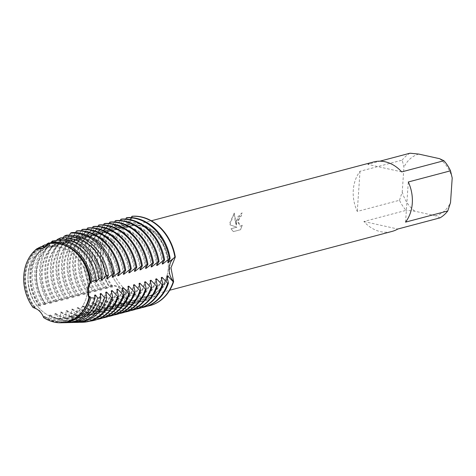 <?xml version="1.0" encoding="UTF-8"?>
<svg xmlns="http://www.w3.org/2000/svg" width="476" height="476" viewBox="0 0 476 476"><rect width="100%" height="100%" fill="white"/><g stroke="black" fill="none" stroke-linecap="round" stroke-linejoin="round"><path stroke-width="0.36" stroke-dasharray="2.38 1.78" d="M28.048 276.032A36.378 29.47 -104.8 0 0 67.229 317.825A36.378 29.47 -104.8 0 0 87.792 289.271A36.378 29.47 -104.8 0 0 48.617 247.478A36.378 29.47 -104.8 0 0 28.048 276.032A36.378 29.47 -104.8 0 0 67.229 317.825A36.378 29.47 -104.8 0 0 87.792 289.271A36.378 29.47 -104.8 0 0 48.617 247.478A36.378 29.47 -104.8 0 0 28.048 276.032M43.715 317.659L40.109 310.852L33.1 307.579L40.109 310.852L44.048 317.682A40.406 32.731 -104.8 0 0 54.538 322.109A40.406 32.731 -104.8 0 0 61.202 322.787M108.516 254.743A36.378 29.47 -104.8 0 0 147.691 296.536A36.378 29.47 -104.8 0 0 168.26 267.982A36.378 29.47 -104.8 0 0 129.085 226.195A36.378 29.47 -104.8 0 0 108.516 254.743A36.378 29.47 -104.8 0 0 147.691 296.536A36.378 29.47 -104.8 0 0 168.26 267.982A36.378 29.47 -104.8 0 0 129.085 226.195A36.378 29.47 -104.8 0 0 108.516 254.743M236.084 221.173L236.292 225.142L235.215 221.405L234.246 213.016L229.849 222.822L229.89 224.827L236.858 227.183L230.997 228.73L233.305 231.604L240.535 229.688L242.195 225.225L240.921 226.118L240.118 226.136L238.03 220.662L239.946 216.883L241.356 216.015A35.926 29.101 75.2 0 1 242.034 212.814L236.084 221.173M399.495 200.265L402.244 191.911L403.922 167.29L402.232 160.114L360.017 171.283A35.926 29.101 -104.8 0 0 353.287 190.168A35.926 29.101 -104.8 0 0 357.28 211.433L399.495 200.265A35.926 29.101 -104.8 0 0 406.093 210.344L363.878 221.513A35.926 29.101 -104.8 0 0 391.974 231.437M110.92 254.291A35.926 29.101 -104.8 0 0 149.607 295.56A35.926 29.101 -104.8 0 0 169.92 267.363A35.926 29.101 -104.8 0 0 131.233 226.094A35.926 29.101 -104.8 0 0 110.92 254.291M44.048 317.682L43.863 316.605L44.673 316.391L45.583 317.778L49.724 317.974L49.415 315.136L50.23 314.922L52.158 318.057L55.222 318.135L54.972 313.666L55.781 313.452L58.512 318.182L60.577 318.194L60.523 312.197L61.339 311.982L64.7 318.194L65.825 318.182L66.081 310.727L66.89 310.513L70.472 317.302L71.281 317.087L71.638 309.257L72.447 309.043L76.029 315.832L76.838 315.618L77.189 307.788L77.999 307.573L81.58 314.362L82.396 314.148L82.747 306.318L83.556 306.104L87.138 312.893L87.947 312.678L88.298 304.854L89.107 304.634L92.689 311.423L93.504 311.209L93.855 303.385L94.664 303.164L98.246 309.953L99.056 309.739L99.407 301.915L100.216 301.701L103.798 308.484L104.613 308.269L104.964 300.445L105.773 300.231L109.355 307.014L110.164 306.8L110.515 298.976L111.324 298.761L114.906 305.544L115.722 305.33L116.073 297.506L116.882 297.292L120.464 304.075L121.273 303.861L121.624 296.036L122.439 295.822L126.021 302.605L126.426 302.498A45.726 37.039 -104.8 0 0 149.88 305.622A45.726 37.039 -104.8 0 1 126.426 302.498C128.806 292.234 118.97 282.863 109.236 286.189A15.66 12.685 75.2 0 1 109.522 286.106A15.66 12.685 75.2 0 1 126.426 302.498A15.66 12.685 -104.8 0 0 109.522 286.106A15.66 12.685 -104.8 0 0 109.236 286.189L108.831 286.296A45.726 37.039 75.2 0 1 100.436 253.149A45.726 37.039 75.2 0 1 113.032 224.66L127.092 225.672L132.304 216.229A15.66 12.685 75.2 0 1 123.629 226.951A15.66 12.685 75.2 0 1 113.437 224.553A45.726 37.039 -104.8 0 0 100.841 253.042A45.726 37.039 -104.8 0 0 109.236 286.189L113.002 286.867L112.193 287.082L103.274 287.76A45.726 37.039 75.2 0 1 94.879 254.618A45.726 37.039 75.2 0 1 107.481 226.13L108.29 225.916L116.215 228.022L117.025 227.808L113.032 224.66M242.248 225.237L240.588 229.7L233.359 231.616L231.05 228.742L236.911 227.195L229.944 224.839L234.299 213.028L236.346 225.154L237.381 217.318L242.088 212.826A35.861 29.048 -104.8 0 0 241.409 216.027L239.999 216.895L237.946 222.256L240.178 226.148L240.981 226.13L242.195 225.225M42.489 248.412L48.772 243.444L42.489 248.412M401.696 171.895L367.769 164.381L379.854 161.185M373.6 161.971A35.926 29.101 -104.8 0 0 367.769 164.381M452.2 177.988A32.011 25.93 -104.8 0 0 439.574 158.686M440.014 217.859L435.677 215.818A32.011 25.93 -104.8 0 0 450.522 202.603M435.677 215.818L414.876 211.213L406.093 210.344M402.244 191.911A32.011 25.93 -104.8 0 0 414.876 211.213M418.767 154.075A32.011 25.93 -104.8 0 0 403.922 167.29M409.985 153.213A35.926 29.101 -104.8 0 0 402.232 160.114M405.558 222.125L408.295 181.981M363.878 221.513L397.799 229.027M360.017 171.283L357.28 211.433M131.305 217.58L127.384 223.238L126.574 223.452L127.157 217.591M168.439 260.818A39.716 32.172 -104.8 0 0 138.647 223.393A39.716 32.172 -104.8 0 0 127.384 223.238M167.778 262.556A39.716 32.172 -104.8 0 0 137.838 223.607A39.716 32.172 -104.8 0 0 126.574 223.452M125.753 219.049L121.832 224.708L121.017 224.922L121.6 219.061M162.887 262.288A39.716 32.172 -104.8 0 0 133.096 224.862A39.716 32.172 -104.8 0 0 121.832 224.708M162.221 264.025A39.716 32.172 -104.8 0 0 132.28 225.077A39.716 32.172 -104.8 0 0 121.017 224.922M120.196 220.519L116.275 226.177L115.466 226.392L116.049 220.531M157.33 263.758A39.716 32.172 -104.8 0 0 127.538 226.332A39.716 32.172 -104.8 0 0 116.275 226.177M156.669 265.495A39.716 32.172 -104.8 0 0 126.729 226.546A39.716 32.172 -104.8 0 0 115.466 226.392M114.639 221.989L110.724 227.647L109.908 227.861L110.491 222M151.779 265.227A39.716 32.172 -104.8 0 0 121.987 227.802A39.716 32.172 -104.8 0 0 110.724 227.647M151.112 266.965A39.716 32.172 -104.8 0 0 121.172 228.016A39.716 32.172 -104.8 0 0 109.908 227.861M109.087 223.458L105.166 229.117L104.357 229.331L104.94 223.47M146.221 266.697A39.716 32.172 -104.8 0 0 116.43 229.271A39.716 32.172 -104.8 0 0 105.166 229.117M145.561 268.434A39.716 32.172 -104.8 0 0 115.62 229.486A39.716 32.172 -104.8 0 0 104.357 229.331M103.53 224.928L99.609 230.586L98.8 230.8L99.383 224.94M140.67 268.166A39.716 32.172 -104.8 0 0 110.878 230.741A39.716 32.172 -104.8 0 0 99.609 230.586M140.004 269.904A39.716 32.172 -104.8 0 0 110.063 230.955A39.716 32.172 -104.8 0 0 98.8 230.8M97.979 226.397L94.058 232.056L93.248 232.27L93.826 226.409M135.113 269.63A39.716 32.172 -104.8 0 0 105.321 232.211A39.716 32.172 -104.8 0 0 94.058 232.056M134.446 271.374A39.716 32.172 -104.8 0 0 104.512 232.425A39.716 32.172 -104.8 0 0 93.248 232.27M92.421 227.867L88.5 233.526L87.691 233.74L88.274 227.879M129.561 271.1A39.716 32.172 -104.8 0 0 99.764 233.68A39.716 32.172 -104.8 0 0 88.5 233.526M128.895 272.843A39.716 32.172 -104.8 0 0 98.954 233.894A39.716 32.172 -104.8 0 0 87.691 233.74M86.87 229.337L82.949 234.995L82.14 235.209L82.717 229.349M124.004 272.57A39.716 32.172 -104.8 0 0 94.212 235.15A39.716 32.172 -104.8 0 0 82.949 234.995M123.338 274.313A39.716 32.172 -104.8 0 0 93.403 235.364A39.716 32.172 -104.8 0 0 82.14 235.209M81.313 230.806L77.392 236.465L76.582 236.679L77.166 230.818M118.453 274.039A39.716 32.172 -104.8 0 0 88.655 236.62A39.716 32.172 -104.8 0 0 77.392 236.465M117.786 275.782A39.716 32.172 -104.8 0 0 87.846 236.834A39.716 32.172 -104.8 0 0 76.582 236.679M75.619 232.55L71.84 237.935L71.031 238.149L71.662 232.585M112.895 275.509A39.716 32.172 -104.8 0 0 83.104 238.089A39.716 32.172 -104.8 0 0 71.84 237.935M112.229 277.252A39.716 32.172 -104.8 0 0 82.294 238.303A39.716 32.172 -104.8 0 0 71.031 238.149M69.46 235.108L66.283 239.404L65.474 239.618L66.235 235.215M107.338 276.978A39.716 32.172 -104.8 0 0 77.546 239.559A39.716 32.172 -104.8 0 0 66.283 239.404M106.678 278.722A39.716 32.172 -104.8 0 0 76.737 239.773A39.716 32.172 -104.8 0 0 65.474 239.618M63.207 237.702L60.732 240.874L59.922 241.088L60.69 237.863M101.787 278.448A39.716 32.172 -104.8 0 0 71.995 241.029A39.716 32.172 -104.8 0 0 60.732 240.874M101.12 280.191A39.716 32.172 -104.8 0 0 71.186 241.243A39.716 32.172 -104.8 0 0 59.922 241.088M56.822 240.362L55.174 242.344L54.365 242.558L55.002 240.547M96.229 279.918A39.716 32.172 -104.8 0 0 66.438 242.498A39.716 32.172 -104.8 0 0 55.174 242.344M95.569 281.661A39.716 32.172 -104.8 0 0 65.628 242.712A39.716 32.172 -104.8 0 0 54.365 242.558M121.273 303.861A45.726 37.039 -104.8 0 0 130.21 307.163A45.726 37.039 -104.8 0 0 144.936 306.931M121.624 296.036A39.716 32.172 -104.8 0 0 132.578 300.802A39.716 32.172 -104.8 0 0 145.364 300.6A39.716 32.172 -104.8 0 0 166.856 276.08M108.29 225.916A45.726 37.039 -104.8 0 0 95.694 254.404A45.726 37.039 -104.8 0 0 104.089 287.546M122.439 295.822A39.716 32.172 -104.8 0 0 133.387 300.588A39.716 32.172 -104.8 0 0 146.174 300.386A39.716 32.172 -104.8 0 0 167.124 278.002M116.882 297.292A39.716 32.172 -104.8 0 0 127.83 302.058A39.716 32.172 -104.8 0 0 140.622 301.855A39.716 32.172 -104.8 0 0 161.566 279.471M141.729 307.675A45.726 37.039 75.2 0 1 129.401 307.377A45.726 37.039 75.2 0 1 120.464 304.075M147.28 306.205A45.726 37.039 75.2 0 1 134.952 305.907A45.726 37.039 75.2 0 1 126.021 302.605M116.073 297.506A39.716 32.172 -104.8 0 0 127.021 302.272A39.716 32.172 -104.8 0 0 139.807 302.07A39.716 32.172 -104.8 0 0 161.299 277.55M42.162 248.508L123.629 226.951A15.66 12.685 -104.8 0 1 113.437 224.553A45.726 37.039 -104.8 0 0 100.841 253.042A45.726 37.039 -104.8 0 0 109.236 286.189M115.722 305.33A45.726 37.039 -104.8 0 0 124.652 308.632A45.726 37.039 -104.8 0 0 139.379 308.4M102.733 227.385A45.726 37.039 -104.8 0 0 90.137 255.874A45.726 37.039 -104.8 0 0 98.532 289.015L97.723 289.229A45.726 37.039 75.2 0 1 89.327 256.088A45.726 37.039 75.2 0 1 101.924 227.599L102.733 227.385L110.664 229.491L111.473 229.277L107.481 226.13M111.324 298.761A39.716 32.172 -104.8 0 0 122.278 303.527A39.716 32.172 -104.8 0 0 135.065 303.325A39.716 32.172 -104.8 0 0 156.009 280.941M136.172 309.144A45.726 37.039 75.2 0 1 123.843 308.847A45.726 37.039 75.2 0 1 114.906 305.544M110.515 298.976A39.716 32.172 -104.8 0 0 121.463 303.742A39.716 32.172 -104.8 0 0 134.256 303.539A39.716 32.172 -104.8 0 0 155.747 279.019M110.164 306.8A45.726 37.039 -104.8 0 0 119.101 310.102A45.726 37.039 -104.8 0 0 133.827 309.87M97.181 228.855A45.726 37.039 -104.8 0 0 84.585 257.343A45.726 37.039 -104.8 0 0 92.975 290.485L92.165 290.699A45.726 37.039 75.2 0 1 83.77 257.558A45.726 37.039 75.2 0 1 96.366 229.069L97.181 228.855L105.107 230.961L105.916 230.747L101.924 227.599M105.773 300.231A39.716 32.172 -104.8 0 0 116.721 304.997A39.716 32.172 -104.8 0 0 129.514 304.795A39.716 32.172 -104.8 0 0 150.458 282.411M130.62 310.614A45.726 37.039 75.2 0 1 118.292 310.316A45.726 37.039 75.2 0 1 109.355 307.014M104.964 300.445A39.716 32.172 -104.8 0 0 115.912 305.211A39.716 32.172 -104.8 0 0 128.698 305.009A39.716 32.172 -104.8 0 0 150.19 280.489M104.613 308.269A45.726 37.039 -104.8 0 0 113.544 311.572A45.726 37.039 -104.8 0 0 128.27 311.34M91.624 230.325A45.726 37.039 -104.8 0 0 79.028 258.813A45.726 37.039 -104.8 0 0 87.423 291.955L86.614 292.169A45.726 37.039 75.2 0 1 78.219 259.027A45.726 37.039 75.2 0 1 90.815 230.539L91.624 230.325L99.555 232.431L100.365 232.217L96.366 229.069M100.216 301.701A39.716 32.172 -104.8 0 0 111.17 306.467A39.716 32.172 -104.8 0 0 123.956 306.264A39.716 32.172 -104.8 0 0 144.9 283.88M125.063 312.083A45.726 37.039 75.2 0 1 112.735 311.786A45.726 37.039 75.2 0 1 103.798 308.484M99.407 301.915A39.716 32.172 -104.8 0 0 110.355 306.681A39.716 32.172 -104.8 0 0 123.147 306.479A39.716 32.172 -104.8 0 0 144.639 281.959M99.056 309.739A45.726 37.039 -104.8 0 0 107.992 313.041A45.726 37.039 -104.8 0 0 122.719 312.809M86.073 231.794A45.726 37.039 -104.8 0 0 73.471 260.283A45.726 37.039 -104.8 0 0 81.866 293.424L81.057 293.638A45.726 37.039 75.2 0 1 72.661 260.497A45.726 37.039 75.2 0 1 85.258 232.008L86.073 231.794L93.998 233.9L94.807 233.686L90.815 230.539M94.664 303.164A39.716 32.172 -104.8 0 0 105.612 307.936A39.716 32.172 -104.8 0 0 118.405 307.734A39.716 32.172 -104.8 0 0 139.349 285.35M119.506 313.553A45.726 37.039 75.2 0 1 107.183 313.256A45.726 37.039 75.2 0 1 98.246 309.953M93.855 303.385A39.716 32.172 -104.8 0 0 104.803 308.15A39.716 32.172 -104.8 0 0 117.59 307.948A39.716 32.172 -104.8 0 0 139.081 283.428M93.504 311.209A45.726 37.039 -104.8 0 0 102.435 314.511A45.726 37.039 -104.8 0 0 117.161 314.279M80.515 233.264A45.726 37.039 -104.8 0 0 67.919 261.752A45.726 37.039 -104.8 0 0 76.315 294.894L75.505 295.108A45.726 37.039 75.2 0 1 67.11 261.967A45.726 37.039 75.2 0 1 79.706 233.478L80.515 233.264L88.447 235.37L89.256 235.156L85.258 232.008M89.107 304.634A39.716 32.172 -104.8 0 0 100.061 309.406A39.716 32.172 -104.8 0 0 112.848 309.204A39.716 32.172 -104.8 0 0 133.792 286.82M113.954 315.023A45.726 37.039 75.2 0 1 101.626 314.725A45.726 37.039 75.2 0 1 92.689 311.423M88.298 304.854A39.716 32.172 -104.8 0 0 99.246 309.62A39.716 32.172 -104.8 0 0 112.038 309.418A39.716 32.172 -104.8 0 0 133.53 284.898M87.947 312.678A45.726 37.039 -104.8 0 0 96.884 315.981A45.726 37.039 -104.8 0 0 111.61 315.749M74.964 234.733A45.726 37.039 -104.8 0 0 62.362 263.222A45.726 37.039 -104.8 0 0 70.757 296.364L69.948 296.578A45.726 37.039 75.2 0 1 61.553 263.436A45.726 37.039 75.2 0 1 74.149 234.948L74.964 234.733L82.889 236.84L83.699 236.626L79.706 233.478M83.556 306.104A39.716 32.172 -104.8 0 0 94.504 310.876A39.716 32.172 -104.8 0 0 107.29 310.673A39.716 32.172 -104.8 0 0 128.24 288.289M108.397 316.492A45.726 37.039 75.2 0 1 96.075 316.195A45.726 37.039 75.2 0 1 87.138 312.893M82.747 306.318A39.716 32.172 -104.8 0 0 93.695 311.09A39.716 32.172 -104.8 0 0 106.481 310.887A39.716 32.172 -104.8 0 0 127.973 286.368M82.396 314.148A45.726 37.039 -104.8 0 0 91.327 317.45A45.726 37.039 -104.8 0 0 106.053 317.218M69.407 236.203A45.726 37.039 -104.8 0 0 56.811 264.692A45.726 37.039 -104.8 0 0 65.206 297.833L64.397 298.047A45.726 37.039 75.2 0 1 56.001 264.906A45.726 37.039 75.2 0 1 68.598 236.417L69.407 236.203L77.338 238.309L78.147 238.095L74.149 234.948M77.999 307.573A39.716 32.172 -104.8 0 0 88.947 312.345A39.716 32.172 -104.8 0 0 101.739 312.143A39.716 32.172 -104.8 0 0 122.683 289.759M102.846 317.962A45.726 37.039 75.2 0 1 90.517 317.665A45.726 37.039 75.2 0 1 81.58 314.362M77.189 307.788A39.716 32.172 -104.8 0 0 88.137 312.559A39.716 32.172 -104.8 0 0 100.93 312.357A39.716 32.172 -104.8 0 0 122.415 287.837M76.838 315.618A45.726 37.039 -104.8 0 0 85.775 318.92A45.726 37.039 -104.8 0 0 100.501 318.688M63.849 237.673A45.726 37.039 -104.8 0 0 51.253 266.161A45.726 37.039 -104.8 0 0 59.649 299.303L58.84 299.517A45.726 37.039 75.2 0 1 50.444 266.376A45.726 37.039 75.2 0 1 63.04 237.887L63.849 237.673L71.781 239.779L72.59 239.565L68.598 236.417M72.447 309.043A39.716 32.172 -104.8 0 0 83.395 313.815A39.716 32.172 -104.8 0 0 96.182 313.613A39.716 32.172 -104.8 0 0 117.132 291.229M97.288 319.432A45.726 37.039 75.2 0 1 84.966 319.134A45.726 37.039 75.2 0 1 76.029 315.832M71.638 309.257A39.716 32.172 -104.8 0 0 82.586 314.029A39.716 32.172 -104.8 0 0 95.373 313.827A39.716 32.172 -104.8 0 0 116.864 289.307M71.281 317.087A45.726 37.039 -104.8 0 0 80.218 320.39A45.726 37.039 -104.8 0 0 94.944 320.158M57.614 239.321L58.298 239.142A45.726 37.039 -104.8 0 0 45.702 267.631A45.726 37.039 -104.8 0 0 54.097 300.772L53.288 300.987A45.726 37.039 75.2 0 1 44.893 267.845A45.726 37.039 75.2 0 1 56.424 240.392M66.89 310.513A39.716 32.172 -104.8 0 0 77.838 315.285A39.716 32.172 -104.8 0 0 90.63 315.082A39.716 32.172 -104.8 0 0 111.574 292.698M89.774 321.187A45.726 37.039 75.2 0 1 79.409 320.604A45.726 37.039 75.2 0 1 70.472 317.302M66.081 310.727A39.716 32.172 -104.8 0 0 77.029 315.499A39.716 32.172 -104.8 0 0 89.821 315.296A39.716 32.172 -104.8 0 0 111.307 290.776M65.825 318.188A45.404 36.777 -104.8 0 0 74.791 321.514A45.404 36.777 -104.8 0 0 82.449 322.27M53.104 240.773A45.404 36.777 -104.8 0 0 40.519 269.13A45.404 36.777 -104.8 0 0 48.921 302.141L48.034 302.379A45.131 36.557 75.2 0 1 39.627 269.475A45.131 36.557 75.2 0 1 50.956 242.433M61.339 311.982A39.716 32.172 -104.8 0 0 72.287 316.754A39.716 32.172 -104.8 0 0 85.073 316.552A39.716 32.172 -104.8 0 0 106.023 294.168M79.224 322.276A45.131 36.557 75.2 0 1 73.697 321.544A45.131 36.557 75.2 0 1 64.7 318.194M60.523 312.197A39.716 32.172 -104.8 0 0 71.477 316.968A39.716 32.172 -104.8 0 0 84.264 316.766A39.716 32.172 -104.8 0 0 105.755 292.246M60.577 318.194A44.155 35.765 -104.8 0 0 69.728 321.663A44.155 35.765 -104.8 0 0 77.171 322.401M48.98 242.831A44.155 35.765 -104.8 0 0 36.396 270.719A44.155 35.765 -104.8 0 0 44.857 303.272L43.304 303.748A43.667 35.373 75.2 0 1 34.796 271.338A43.667 35.373 75.2 0 1 45.869 245.063M55.781 313.452A39.716 32.172 -104.8 0 0 66.729 318.224A39.716 32.172 -104.8 0 0 79.522 318.022A39.716 32.172 -104.8 0 0 100.466 295.638M73.5 322.442A43.667 35.373 75.2 0 1 67.765 321.722A43.667 35.373 75.2 0 1 58.512 318.182M54.972 313.666A39.716 32.172 -104.8 0 0 65.92 318.438A39.716 32.172 -104.8 0 0 78.713 318.236A39.716 32.172 -104.8 0 0 100.198 293.716M55.222 318.135A42.905 34.754 -104.8 0 0 64.665 321.812A42.905 34.754 -104.8 0 0 71.9 322.526M44.952 244.807A42.905 34.754 -104.8 0 0 32.279 272.308A42.905 34.754 -104.8 0 0 40.882 304.521L38.699 305.283A42.203 34.189 75.2 0 1 29.964 273.2A42.203 34.189 75.2 0 1 41.674 246.83M50.23 314.922A39.716 32.172 -104.8 0 0 61.178 319.693A39.716 32.172 -104.8 0 0 73.964 319.491A39.716 32.172 -104.8 0 0 94.914 297.107M67.776 322.603A42.203 34.189 75.2 0 1 61.826 321.895A42.203 34.189 75.2 0 1 52.158 318.057M49.415 315.136A39.716 32.172 -104.8 0 0 60.369 319.908A39.716 32.172 -104.8 0 0 73.155 319.705A39.716 32.172 -104.8 0 0 94.647 295.185M49.724 317.974A41.656 33.742 -104.8 0 0 59.601 321.96A41.656 33.742 -104.8 0 0 66.628 322.657M41.049 246.705A41.656 33.742 -104.8 0 0 28.155 273.896A41.656 33.742 -104.8 0 0 37.015 305.913L34.272 307.044A40.74 33.005 75.2 0 1 25.133 275.063A40.74 33.005 75.2 0 1 37.669 248.526M50.242 243.111L48.814 244.027L49.117 243.284M65.396 245.348A39.716 32.172 -104.8 0 0 60.886 243.968A39.716 32.172 -104.8 0 0 49.623 243.813M44.673 316.391A39.716 32.172 -104.8 0 0 55.621 321.163A39.716 32.172 -104.8 0 0 68.413 320.961A39.716 32.172 -104.8 0 0 82.866 311.381M62.053 322.758A40.74 33.005 75.2 0 1 55.888 322.068A40.74 33.005 75.2 0 1 45.583 317.778M90.012 283.131A39.716 32.172 -104.8 0 0 60.077 244.182A39.716 32.172 -104.8 0 0 48.814 244.027M43.863 316.605A39.716 32.172 -104.8 0 0 54.811 321.377A39.716 32.172 -104.8 0 0 67.604 321.175A39.716 32.172 -104.8 0 0 89.089 296.655M37.324 248.49A40.406 32.731 -104.8 0 0 24.038 275.485A40.406 32.731 -104.8 0 0 33.302 307.484L33.1 307.579M47.302 245.372L50.373 245.443L48.177 244.319M49.921 243.159L55.115 244.188L55.93 243.974L52.562 241.689M53.842 241.088L60.672 242.718L61.481 242.504L57.507 239.386M58.298 239.142L66.224 241.249L67.039 241.035L63.04 237.887M127.092 225.672L123.629 226.951A15.66 12.685 -104.8 0 0 132.304 216.229M103.274 287.76L107.445 288.337L98.532 289.015M97.723 289.229L101.894 289.807L101.085 290.021L92.975 290.485M92.165 290.699L96.336 291.276L87.423 291.955M86.614 292.169L90.785 292.746L81.866 293.424M81.057 293.638L85.228 294.216L76.315 294.894M75.505 295.108L79.676 295.685L70.757 296.364M69.948 296.578L74.119 297.155L65.206 297.833M64.397 298.047L68.568 298.619L67.753 298.839L59.649 299.303M58.84 299.517L63.011 300.088L54.097 300.772M53.288 300.987L57.459 301.558L48.921 302.141M48.034 302.373L51.902 303.028L44.857 303.272M43.304 303.748L46.345 304.497L40.882 304.521M38.699 305.283L40.793 305.967L37.015 305.913M34.272 307.044L35.236 307.437L33.302 307.484M38.455 248.597A39.716 32.172 -104.8 0 0 34.427 307.651M39.264 248.383A39.716 32.172 -104.8 0 0 35.236 307.437M44.006 247.127A39.716 32.172 -104.8 0 0 39.984 306.181M44.821 246.913A39.716 32.172 -104.8 0 0 40.793 305.967M49.563 245.658A39.716 32.172 -104.8 0 0 45.535 304.711M50.373 245.443A39.716 32.172 -104.8 0 0 46.345 304.497M55.115 244.188A39.716 32.172 -104.8 0 0 51.093 303.242M55.93 243.974A39.716 32.172 -104.8 0 0 51.902 303.028M60.672 242.718A39.716 32.172 -104.8 0 0 56.644 301.772M61.481 242.504A39.716 32.172 -104.8 0 0 57.459 301.558M66.224 241.249A39.716 32.172 -104.8 0 0 62.201 300.302M67.039 241.035A39.716 32.172 -104.8 0 0 63.011 300.088M71.781 239.779A39.716 32.172 -104.8 0 0 67.753 298.839M72.59 239.565A39.716 32.172 -104.8 0 0 68.568 298.619M77.338 238.309A39.716 32.172 -104.8 0 0 73.31 297.369M78.147 238.095A39.716 32.172 -104.8 0 0 74.119 297.155M82.889 236.84A39.716 32.172 -104.8 0 0 78.861 295.899M83.699 236.626A39.716 32.172 -104.8 0 0 79.676 295.685M88.447 235.37A39.716 32.172 -104.8 0 0 84.419 294.43M89.256 235.156A39.716 32.172 -104.8 0 0 85.228 294.216M93.998 233.9A39.716 32.172 -104.8 0 0 89.97 292.96M94.807 233.686A39.716 32.172 -104.8 0 0 90.785 292.746M99.555 232.431A39.716 32.172 -104.8 0 0 95.527 291.49M100.365 232.217A39.716 32.172 -104.8 0 0 96.336 291.276M105.107 230.961A39.716 32.172 -104.8 0 0 101.085 290.021M105.916 230.747A39.716 32.172 -104.8 0 0 101.894 289.807M110.664 229.491A39.716 32.172 -104.8 0 0 106.636 288.551M111.473 229.277A39.716 32.172 -104.8 0 0 107.445 288.337M117.025 227.808A39.716 32.172 -104.8 0 0 113.002 286.867M116.215 228.022A39.716 32.172 -104.8 0 0 112.193 287.082M67.229 317.825L147.691 296.536L67.229 317.825M149.607 295.56L169.73 290.235M131.233 226.094L151.35 220.769M48.617 247.478L129.085 226.195L48.617 247.478M53.461 300.939L54.49 300.665M59.012 299.469L60.047 299.196M64.569 298L65.599 297.726M70.121 296.53L71.156 296.256M75.678 295.06L76.707 294.787M81.229 293.591L82.265 293.317M86.787 292.121L87.816 291.847M92.338 290.652L93.373 290.378M97.895 289.182L98.925 288.908M103.447 287.712L104.482 287.439M67.604 321.175L68.413 320.961M73.155 319.705L73.964 319.491M78.713 318.236L79.522 318.022M84.264 316.766L85.073 316.552M89.821 315.296L90.63 315.082M95.373 313.827L96.182 313.613M100.93 312.357L101.739 312.143M106.481 310.887L107.29 310.673M112.038 309.418L112.848 309.204M117.59 307.948L118.405 307.734M123.147 306.479L123.956 306.264M128.698 305.009L129.514 304.795M134.256 303.539L135.065 303.325M139.807 302.07L140.622 301.855M145.364 300.6L146.174 300.386"/><path stroke-width="0.71" d="M88.417 289.545L88.899 297.726A15.66 12.685 75.2 0 1 89.934 282.506L88.417 289.545L89.934 282.506A40.335 32.677 -104.8 0 0 48.772 243.444A15.66 12.685 75.2 0 1 42.162 248.508A15.66 12.685 75.2 0 1 37.116 248.585L42.489 248.412L37.116 248.585A40.335 32.677 -104.8 0 0 23.8 275.574A40.335 32.677 -104.8 0 0 33.1 307.579A15.66 12.685 75.2 0 1 43.715 317.659A40.335 32.677 -104.8 0 0 88.899 297.726L88.417 289.545M169.73 290.235L391.974 231.437A35.926 29.101 -104.8 0 0 397.799 229.027L440.014 217.859A35.926 29.101 -104.8 0 0 447.773 210.957L405.558 222.125A35.926 29.101 -104.8 0 0 412.287 203.24A35.926 29.101 -104.8 0 0 408.295 181.981L450.51 170.807A35.926 29.101 -104.8 0 0 443.912 160.727L401.696 171.895A35.926 29.101 -104.8 0 0 373.6 161.971L151.35 220.769M170.973 267.768L173.627 281.673A15.66 12.685 75.2 0 1 175.305 257.04L170.973 267.768M173.222 281.78A45.726 37.039 75.2 0 1 149.678 305.675L150.083 305.568A45.726 37.039 -104.8 0 1 149.88 305.622A45.726 37.039 -104.8 0 0 173.627 281.673L173.222 281.78L167.665 275.866L166.856 276.08L168.474 283.036L167.665 283.25L162.108 277.335L161.299 277.55L162.923 284.505L162.114 284.719L156.556 278.805L155.747 279.019L157.366 285.975L156.556 286.189L150.999 280.275L150.19 280.489L151.814 287.445L151.005 287.659L145.448 281.744L144.639 281.959L146.257 288.914L145.448 289.128L139.89 283.214L139.081 283.428L140.706 290.384L139.89 290.598L134.339 284.684L133.53 284.898L135.148 291.853L134.339 292.068L128.782 286.153L127.973 286.368L129.597 293.323L128.782 293.537L123.23 287.623L122.415 287.837L124.04 294.793L123.23 295.007L117.673 289.093L116.864 289.307L118.488 296.262L117.673 296.477L112.122 290.562L111.307 290.776L112.824 297.452L111.533 297.53L106.564 292.032L105.755 292.246L106.868 297.774L104.565 297.863L101.013 293.502L100.198 293.716L100.954 297.958L97.651 297.988L95.456 294.971L94.647 295.185L95.069 297.97L90.785 297.839L89.899 296.441L89.089 296.655L89.226 297.75L88.899 297.726A40.335 32.677 -104.8 0 1 61.053 322.787L61.35 322.782A40.406 32.731 -104.8 0 0 89.226 297.75M132.304 216.229A45.726 37.039 -104.8 0 1 175.305 257.04A45.726 37.039 -104.8 0 0 132.304 216.229L131.9 216.336A45.726 37.039 75.2 0 1 141.015 217.032A45.726 37.039 75.2 0 1 174.9 257.147L175.305 257.04A15.66 12.685 -104.8 0 0 173.627 281.673A45.726 37.039 -104.8 0 1 150.083 305.568M379.854 161.185L409.985 153.213L418.767 154.075L439.574 158.686L443.912 160.727M450.51 170.807L452.2 177.988L450.522 202.603L447.773 210.957M131.9 216.336L131.305 217.58M170.158 258.403A45.726 37.039 -104.8 0 0 136.267 218.288A45.726 37.039 -104.8 0 0 127.157 217.591L126.342 217.806A45.726 37.039 75.2 0 1 135.458 218.502A45.726 37.039 75.2 0 1 169.343 258.617L170.158 258.403L167.778 262.556L168.587 262.341L174.9 257.147M126.342 217.806L125.753 219.049M164.601 259.872A45.726 37.039 -104.8 0 0 130.716 219.757A45.726 37.039 -104.8 0 0 121.6 219.061L120.791 219.275A45.726 37.039 75.2 0 1 129.906 219.971A45.726 37.039 75.2 0 1 163.792 260.086L164.601 259.872L162.221 264.025L163.03 263.811L169.343 258.617M120.791 219.275L120.196 220.519M159.049 261.342A45.726 37.039 -104.8 0 0 125.158 221.227A45.726 37.039 -104.8 0 0 116.049 220.531L115.234 220.745A45.726 37.039 75.2 0 1 124.349 221.441A45.726 37.039 75.2 0 1 158.234 261.556L159.049 261.342L156.669 265.495L157.479 265.281L163.792 260.086M115.234 220.745L114.639 221.989M153.492 262.811A45.726 37.039 -104.8 0 0 119.607 222.697A45.726 37.039 -104.8 0 0 110.491 222L109.682 222.215A45.726 37.039 75.2 0 1 118.798 222.911A45.726 37.039 75.2 0 1 152.683 263.026L153.492 262.811L151.112 266.965L151.921 266.75L158.234 261.556M109.682 222.215L109.087 223.458M147.935 264.281A45.726 37.039 -104.8 0 0 114.05 224.166A45.726 37.039 -104.8 0 0 104.94 223.47L104.125 223.684A45.726 37.039 75.2 0 1 113.24 224.38A45.726 37.039 75.2 0 1 147.126 264.495L147.935 264.281L145.561 268.434L146.37 268.22L152.683 263.026M104.125 223.684L103.53 224.928M142.383 265.751A45.726 37.039 -104.8 0 0 108.498 225.636A45.726 37.039 -104.8 0 0 99.383 224.94L98.574 225.154A45.726 37.039 75.2 0 1 107.683 225.85A45.726 37.039 75.2 0 1 141.574 265.965L142.383 265.751L140.004 269.904L140.813 269.69L147.126 264.495M98.574 225.154L97.979 226.397M136.826 267.22A45.726 37.039 -104.8 0 0 102.941 227.106A45.726 37.039 -104.8 0 0 93.826 226.409L93.016 226.624A45.726 37.039 75.2 0 1 102.132 227.32A45.726 37.039 75.2 0 1 136.017 267.435L136.826 267.22L134.446 271.374L135.261 271.159L141.574 265.965M93.016 226.624L92.421 227.867M131.275 268.69A45.726 37.039 -104.8 0 0 97.39 228.575A45.726 37.039 -104.8 0 0 88.274 227.879L87.465 228.093A45.726 37.039 75.2 0 1 96.574 228.789A45.726 37.039 75.2 0 1 130.466 268.904L131.275 268.69L128.895 272.843L129.704 272.629L136.017 267.435M87.465 228.093L86.87 229.337M125.718 270.16A45.726 37.039 -104.8 0 0 91.832 230.045A45.726 37.039 -104.8 0 0 82.717 229.349L81.908 229.563A45.726 37.039 75.2 0 1 91.023 230.259A45.726 37.039 75.2 0 1 124.908 270.374L125.718 270.16L123.338 274.313L124.153 274.099L130.466 268.904M81.908 229.563L81.313 230.806M120.166 271.629A45.726 37.039 -104.8 0 0 86.281 231.514A45.726 37.039 -104.8 0 0 77.166 230.818L76.356 231.033A45.726 37.039 75.2 0 1 85.466 231.729A45.726 37.039 75.2 0 1 119.357 271.844L120.166 271.629L117.786 275.782L118.595 275.568L124.908 270.374M76.356 231.033L75.619 232.55M114.472 273.218A45.404 36.777 -104.8 0 0 80.807 233.27A45.404 36.777 -104.8 0 0 71.662 232.585L70.496 233.151A45.131 36.557 75.2 0 1 79.676 233.829A45.131 36.557 75.2 0 1 113.163 273.646L114.472 273.218L112.229 277.252L113.044 277.038L119.357 271.844M70.496 233.151L69.46 235.108M108.409 275.241A44.155 35.765 -104.8 0 0 75.583 235.846A44.155 35.765 -104.8 0 0 66.235 235.215L64.099 236.245A43.667 35.373 75.2 0 1 73.548 236.846A43.667 35.373 75.2 0 1 106.053 276.062L108.409 275.241L106.678 278.722L107.487 278.508L113.163 273.646M64.099 236.245L63.207 237.702M106.053 276.062L101.929 279.977L101.12 280.191L102.352 277.401A42.905 34.754 -104.8 0 0 70.353 238.422A42.905 34.754 -104.8 0 0 60.69 237.863L57.525 239.363A42.203 34.189 75.2 0 1 67.419 239.862A42.203 34.189 75.2 0 1 98.966 278.692L102.352 277.407M57.525 239.363L56.822 240.362M96.313 279.751A41.656 33.742 -104.8 0 0 65.123 240.993A41.656 33.742 -104.8 0 0 55.002 240.547L50.712 242.546A40.74 33.005 75.2 0 1 61.291 242.885A40.74 33.005 75.2 0 1 91.886 281.625L96.313 279.751L95.569 281.661L96.378 281.447L98.966 278.692M50.712 242.546L50.242 243.111M90.279 282.345A40.406 32.731 -104.8 0 0 59.893 243.569A40.406 32.731 -104.8 0 0 49.117 243.284L48.772 243.444A40.335 32.677 -104.8 0 1 89.934 282.506L90.279 282.345L90.012 283.131L90.821 282.917L91.886 281.625M37.324 248.49L37.116 248.585A40.335 32.677 -104.8 0 0 23.8 275.574A40.335 32.677 -104.8 0 0 33.1 307.579L33.1 307.579M37.324 248.484L39.264 248.383L38.294 248.026L41.049 246.705L44.821 246.913L42.745 245.884L44.952 244.807L47.302 245.372M48.177 244.319L47.404 243.605L48.98 242.831L49.921 243.159M52.562 241.689L52.205 241.225L53.104 240.773L53.842 241.088M43.715 317.659L43.715 317.659A40.335 32.677 -104.8 0 0 61.053 322.787M82.866 311.381A39.716 32.172 -104.8 0 0 89.899 296.441M90.821 282.917A39.716 32.172 -104.8 0 0 65.396 245.348M90.779 297.839A40.74 33.005 75.2 0 1 62.761 322.746A40.74 33.005 75.2 0 1 62.053 322.758M37.669 248.526A40.74 33.005 75.2 0 1 38.294 248.026M62.761 322.746L66.628 322.657A41.656 33.742 -104.8 0 0 95.069 297.97M94.914 297.107A39.716 32.172 -104.8 0 0 95.456 294.971M97.651 297.988A42.203 34.189 75.2 0 1 68.943 322.597A42.203 34.189 75.2 0 1 67.776 322.603M41.674 246.83A42.203 34.189 75.2 0 1 42.745 245.884M68.943 322.597L71.9 322.526A42.905 34.754 -104.8 0 0 100.954 297.958M100.466 295.638A39.716 32.172 -104.8 0 0 101.013 293.502M104.565 297.863A43.667 35.373 75.2 0 1 75.125 322.448A43.667 35.373 75.2 0 1 73.5 322.442M45.869 245.063A43.667 35.373 75.2 0 1 47.404 243.605M75.125 322.448L77.171 322.401A44.155 35.765 -104.8 0 0 106.868 297.774M106.023 294.168A39.716 32.172 -104.8 0 0 106.564 292.032M111.533 297.53A45.131 36.557 75.2 0 1 81.307 322.3A45.131 36.557 75.2 0 1 79.224 322.276M50.956 242.433A45.131 36.557 75.2 0 1 52.205 241.225M81.307 322.3L82.449 322.27A45.404 36.777 -104.8 0 0 112.824 297.452M111.574 292.698A39.716 32.172 -104.8 0 0 112.122 290.562M117.673 296.477A45.726 37.039 75.2 0 1 94.135 320.372A45.726 37.039 75.2 0 1 89.774 321.187M56.424 240.392A45.726 37.039 75.2 0 1 57.489 239.357M94.135 320.372L94.944 320.158A45.726 37.039 -104.8 0 0 118.488 296.262M117.132 291.229A39.716 32.172 -104.8 0 0 117.673 289.093M123.23 295.007A45.726 37.039 75.2 0 1 99.686 318.902A45.726 37.039 75.2 0 1 97.288 319.432M99.686 318.902L100.501 318.688A45.726 37.039 -104.8 0 0 124.04 294.793M122.683 289.759A39.716 32.172 -104.8 0 0 123.23 287.623M128.782 293.537A45.726 37.039 75.2 0 1 105.244 317.433A45.726 37.039 75.2 0 1 102.846 317.962M105.244 317.433L106.053 317.218A45.726 37.039 -104.8 0 0 129.597 293.323M128.24 288.289A39.716 32.172 -104.8 0 0 128.782 286.153M134.339 292.068A45.726 37.039 75.2 0 1 110.795 315.963A45.726 37.039 75.2 0 1 108.397 316.492M110.795 315.963L111.61 315.749A45.726 37.039 -104.8 0 0 135.148 291.853M133.792 286.82A39.716 32.172 -104.8 0 0 134.339 284.684M139.89 290.598A45.726 37.039 75.2 0 1 116.352 314.493A45.726 37.039 75.2 0 1 113.954 315.023M116.352 314.493L117.161 314.279A45.726 37.039 -104.8 0 0 140.706 290.384M139.349 285.35A39.716 32.172 -104.8 0 0 139.89 283.214M145.448 289.128A45.726 37.039 75.2 0 1 121.904 313.024A45.726 37.039 75.2 0 1 119.506 313.553M121.904 313.024L122.719 312.809A45.726 37.039 -104.8 0 0 146.257 288.914M144.9 283.88A39.716 32.172 -104.8 0 0 145.448 281.744M151.005 287.659A45.726 37.039 75.2 0 1 127.461 311.554A45.726 37.039 75.2 0 1 125.063 312.083M127.461 311.554L128.27 311.34A45.726 37.039 -104.8 0 0 151.814 287.445M150.458 282.411A39.716 32.172 -104.8 0 0 150.999 280.275M156.556 286.189A45.726 37.039 75.2 0 1 133.012 310.084A45.726 37.039 75.2 0 1 130.62 310.614M133.012 310.084L133.827 309.87A45.726 37.039 -104.8 0 0 157.366 285.975M156.009 280.941A39.716 32.172 -104.8 0 0 156.556 278.805M162.114 284.719A45.726 37.039 75.2 0 1 138.57 308.615A45.726 37.039 75.2 0 1 136.172 309.144M138.57 308.615L139.379 308.4A45.726 37.039 -104.8 0 0 162.923 284.505M149.678 305.675A45.726 37.039 75.2 0 1 147.28 306.205M161.566 279.471A39.716 32.172 -104.8 0 0 162.108 277.335M167.124 278.002A39.716 32.172 -104.8 0 0 167.665 275.866M167.665 283.25A45.726 37.039 75.2 0 1 144.127 307.145A45.726 37.039 75.2 0 1 141.729 307.675M144.127 307.145L144.936 306.931A45.726 37.039 -104.8 0 0 168.474 283.036M96.378 281.447A39.716 32.172 -104.8 0 0 96.229 279.918M101.929 279.977A39.716 32.172 -104.8 0 0 101.787 278.448M107.487 278.508A39.716 32.172 -104.8 0 0 107.338 276.978M113.044 277.038A39.716 32.172 -104.8 0 0 112.895 275.509M118.595 275.568A39.716 32.172 -104.8 0 0 118.453 274.039M124.153 274.099A39.716 32.172 -104.8 0 0 124.004 272.57M129.704 272.629A39.716 32.172 -104.8 0 0 129.561 271.1M135.261 271.159A39.716 32.172 -104.8 0 0 135.113 269.63M140.813 269.69A39.716 32.172 -104.8 0 0 140.67 268.166M146.37 268.22A39.716 32.172 -104.8 0 0 146.221 266.697M151.921 266.75A39.716 32.172 -104.8 0 0 151.779 265.227M157.479 265.281A39.716 32.172 -104.8 0 0 157.33 263.758M163.03 263.811A39.716 32.172 -104.8 0 0 162.887 262.288M168.587 262.341A39.716 32.172 -104.8 0 0 168.439 260.818"/></g></svg>
